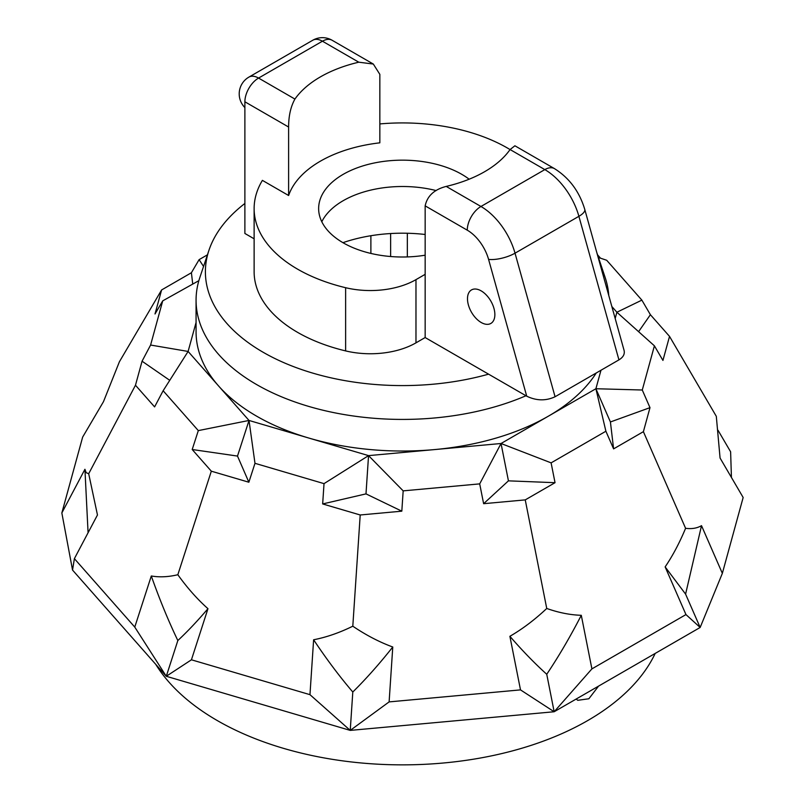 <?xml version="1.0" encoding="UTF-8"?>
<svg xmlns="http://www.w3.org/2000/svg" width="805" height="805" viewBox="0 0 805 805"><rect width="100%" height="100%" fill="white"/><g stroke="black" fill="none" stroke-linecap="round" stroke-linejoin="round"><path stroke-width="1.21" d="M576.169 699.042L577.769 700.31L588.868 698.76L598.558 686.122M655.19 653.429A261.917 151.219 180 0 1 412.422 764.75A261.917 151.219 180 0 1 155.747 664.356M525.242 499.885L483.624 503.699L508.438 480.847L555.037 482.688L525.242 499.885L546.746 608.469C558.69 612.686 570.202 614.96 581.29 615.302L591.906 668.885L554.162 711.751L520.503 689.885L389.117 701.9L350.235 730.397L309.965 694.665L191.439 659.798L166.283 676.281L257.117 703.007A317.723 183.429 -0 0 0 259.401 703.671L350.235 730.397L450.941 721.189A317.723 183.429 -0 0 0 453.467 720.958L554.162 711.751L626.25 670.132A317.723 183.429 -0 0 0 628.061 669.086L700.159 627.467L685.961 614.577L665.141 566.891C672.678 555.802 679.5 542.942 685.588 528.301C691.676 529.137 696.989 528.261 701.517 525.665L685.588 594.11L665.141 566.891M192.204 449.512L237.495 456.073L248.866 482.225L211.323 471.187L192.204 449.512L198.312 430.605L163.133 390.747L154.6 406.897L135.471 385.233L88.691 473.722L97.465 514.979L74.382 558.65L134.767 627.085L166.283 676.281L119.995 623.835A317.723 183.429 -0 0 1 118.828 622.517L72.541 570.071L61.844 512.956L82.653 437.095L103.483 401.665L119.412 361.747L161.604 289.951L191.399 272.744L199.107 259.643L207.428 254.833M450.941 721.189L453.467 720.958M483.624 503.699L479.7 483.875L501.042 443.505L548.477 416.115A206.432 119.18 0 0 0 596.253 372.977M401.816 511.175L360.207 514.979L322.664 503.94L365.993 493.878L401.816 511.175L403.174 490.869L479.7 483.875M360.207 514.979L352.801 626.199C366.044 635.145 379.366 642.088 392.77 647.009C379.366 663.934 366.044 678.927 352.801 692.008C339.549 676.512 326.498 659.094 313.618 639.774C326.498 637.248 339.549 632.73 352.801 626.199M389.117 701.9L392.77 647.009M520.503 689.885L509.887 636.302C522.505 628.997 534.792 619.719 546.746 608.469M581.29 615.302C570.202 636.815 558.69 656.467 546.746 674.268C534.792 663.501 522.505 650.842 509.887 636.302M643.396 431.671L613.601 448.878L610.421 421.971L649.987 407.652L643.396 431.671L685.588 528.301M613.601 448.878L605.893 431.239L551.103 462.865L555.037 482.688M591.906 668.885L685.961 614.577M701.517 525.665L722.347 573.351L743.156 497.5L720.073 458.045L716.309 416.326L669.529 336.389L662.938 360.419L654.405 345.828L642.279 390.012L595.901 388.735L548.477 416.115A206.432 119.18 180 0 1 434.791 449.562A206.432 119.18 180 0 1 308.778 438.031A206.432 119.18 180 0 1 218.568 385.947L188.108 351.443L196.068 322.463M649.987 407.652L642.279 390.012M638.596 331.67L650.4 314.715L669.529 336.389M248.866 482.225L254.984 463.318L249.017 420.452L368.549 455.62L501.042 443.505L551.103 462.865M600.973 370.25L595.901 388.735L605.893 431.239M425.161 300.678L425.161 337.547L415.974 342.85L415.974 279.637L425.161 274.334L425.161 337.547L488.575 374.164A197.104 113.797 180 0 1 282.475 362.059A197.104 113.797 180 0 1 208.968 250.234L199.801 277.655A206.432 119.18 0 0 0 196.068 300.235A206.432 119.18 0 0 0 309.965 406.777A206.432 119.18 0 0 0 525.977 395.748M608.771 295.495A206.432 119.18 0 0 0 605.199 277.655L596.736 252.337M196.068 300.235L196.068 331.841A206.432 119.18 0 0 0 218.568 385.947L249.017 420.452L198.312 430.605M208.968 250.234A197.104 113.797 180 0 1 244.881 203.464M554.504 168.648L514.898 145.786L510.078 149.549L544.824 169.603A51.611 29.795 60 0 1 578.896 216.314L618.934 359.875C623.241 357.259 624.952 354.079 624.066 350.346L584.762 209.401C579.389 191.53 569.296 177.945 554.504 168.648A19.35 11.169 -60 0 0 544.824 169.603L480.957 206.483A19.35 11.169 120 0 0 467.272 230.18A32.26 18.626 60 0 1 488.575 259.371L526.732 396.191C536.442 400.84 545.891 401.031 555.068 396.754L515.029 253.183A19.35 6.43 164.4 0 1 488.575 259.371M618.934 359.875L555.068 396.754M488.575 374.164L526.732 396.191M379.839 123.93A148.372 85.662 180 0 1 510.058 149.579M415.974 279.637A64.511 37.241 180 0 1 345.627 287.707A148.372 85.662 180 0 1 254.128 208.586A148.372 85.662 180 0 1 262.4 180.37L288.613 195.504A116.121 67.036 180 0 1 379.839 142.827L379.839 74.352L373.319 64.048L358.789 62.196A116.121 67.036 180 0 0 294.922 99.065L258.566 78.075A19.35 11.169 120 0 0 244.881 101.782L288.613 127.029C288.623 115.93 290.726 106.612 294.922 99.065M425.161 255.205A83.861 48.421 180 0 1 318.639 208.586A83.861 48.421 180 0 1 370.411 163.848A83.861 48.421 180 0 1 461.798 174.343A83.861 48.421 180 0 1 469.154 179.203M415.974 342.85A64.511 37.241 180 0 1 345.627 350.91A148.372 85.662 180 0 1 254.128 271.788L254.128 208.586M510.078 149.549A116.121 67.036 180 0 1 446.212 186.418C434.257 189.477 427.244 195.957 425.161 205.859L425.161 274.334M494.864 314.584A19.35 11.169 60 0 1 488.705 324.224A19.35 11.169 60 0 1 471.499 312.27A19.35 11.169 60 0 1 469.748 291.39A19.35 11.169 60 0 1 485.103 293.815A19.35 11.169 60 0 1 494.864 314.584M288.613 195.504L288.613 127.029M254.128 238.803L244.881 233.47L244.881 101.782M436.149 190.574A83.861 48.421 0 0 0 321.799 221.757M425.161 234.486A116.121 67.036 0 0 0 342.95 242.677M611.85 306.524L616.892 312.239L615.181 318.468M722.347 573.351L700.159 627.467L685.588 594.11M654.405 345.828L616.892 312.239L641.867 300.124L606.688 260.267L598.457 257.499M731.433 477.466L730.618 451.796L718.02 430.273M597.582 254.863L600.52 258.194M650.4 314.715L641.867 300.124M554.162 711.751L546.746 674.268M403.174 490.869L368.549 455.62L324.023 483.634L254.984 463.318M257.117 703.007L259.401 703.671M203.544 266.445L199.107 259.643M191.399 272.744L192.737 284.084M135.471 385.233L142.062 361.204L150.595 345.043L162.721 300.859L155.013 313.97L161.604 289.951M162.721 300.859L198.865 280.663M150.595 345.043L188.108 351.443L163.133 390.747M211.323 471.187L177.835 574.73C187.324 587.942 197.366 599.262 207.962 608.691C197.366 621.108 187.324 631.724 177.835 640.538C168.356 620.776 159.511 599.262 151.3 575.978C159.511 577.406 168.356 576.994 177.835 574.73M134.767 627.085L151.3 575.978M74.382 558.65L72.541 570.071M118.828 622.517L119.995 623.835M610.421 421.971L595.901 388.735M508.438 480.847L501.042 443.505M61.844 512.956L84.928 469.285L86.175 472.686L88.691 473.722M88.077 532.749L84.928 469.285M142.062 361.204L169.754 380.322M350.235 730.397L352.801 692.008M365.993 493.878L368.549 455.62M309.965 694.665L313.618 639.774M322.664 503.94L324.023 483.634M191.439 659.798L207.962 608.691M166.283 676.281L177.835 640.538M237.495 456.073L249.017 420.452M626.25 670.132L628.061 669.086M407.34 233.249L407.34 256.926M370.884 253.434L370.884 235.724M390.636 233.551L390.636 256.513M345.627 287.707L345.627 350.91M425.161 205.859L467.272 230.18M584.762 209.401A19.35 6.43 -15.6 0 1 578.896 216.314L515.029 253.183A51.611 29.795 -120 0 0 480.957 206.483L446.212 186.418M332.103 40.25A19.35 19.35 0 0 0 312.753 40.25A19.35 11.169 60 0 1 322.433 41.206A19.35 11.169 -60 0 1 332.103 40.25L373.319 64.048M312.753 40.25L248.886 77.119A19.35 11.169 -120 0 1 258.566 78.075L322.433 41.206L358.789 62.196M248.886 77.119A19.35 19.35 0 0 0 244.881 107.568"/></g></svg>

